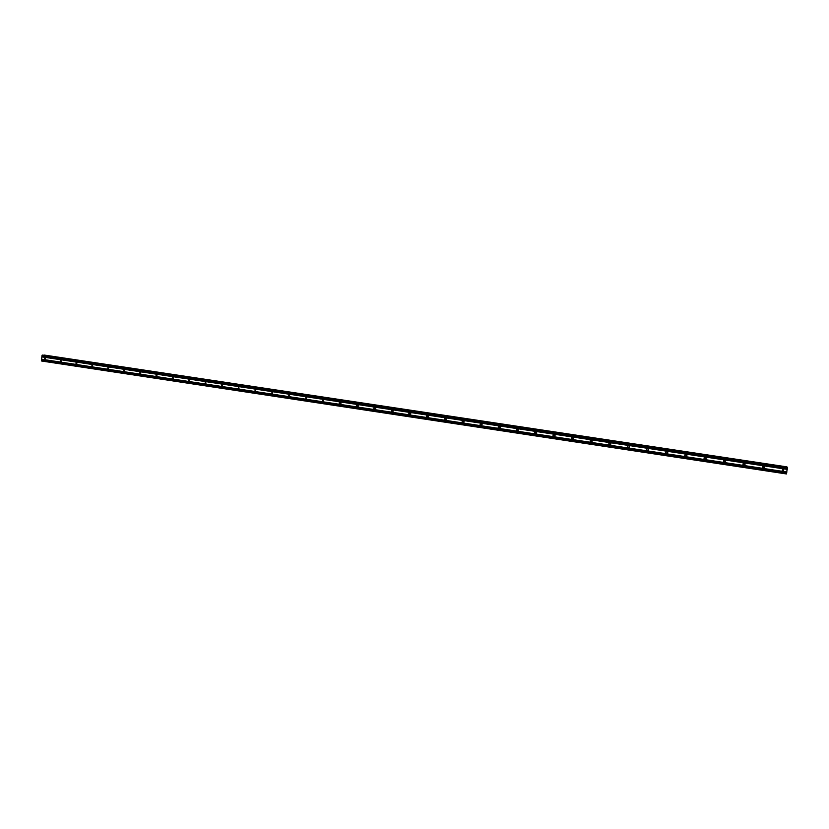 <?xml version="1.0" encoding="UTF-8"?>
<svg xmlns="http://www.w3.org/2000/svg" width="829" height="829" viewBox="0 0 829 829"><rect width="100%" height="100%" fill="white"/><g stroke="black" fill="none" stroke-linecap="round" stroke-linejoin="round"><path stroke-width="1.24" d="M783.167 471.193C781.985 470.561 781.934 469.867 783.032 469.11L783.664 471.162L782.856 471.1M783.768 469.141L783.177 470.789L782.421 470.758M763.436 468.209C762.245 467.566 762.214 466.872 763.333 466.116L763.778 466.095C764.97 466.737 765.012 467.432 763.903 468.188L763.436 468.209M764.1 466.199L763.468 467.825L762.68 467.753M743.82 465.245C742.629 464.582 742.597 463.888 743.748 463.152L744.162 463.142C745.354 463.794 745.385 464.489 744.255 465.224L743.634 465.193M744.556 463.266L743.872 464.872L743.053 464.748M724.328 462.292C723.126 461.618 723.106 460.924 724.266 460.199L724.66 460.188C725.852 460.862 725.872 461.556 724.722 462.281L724.328 462.292M725.126 460.375L724.401 461.94L723.53 461.753M704.94 459.359C703.748 458.675 703.738 457.981 704.909 457.266L705.272 457.266C706.474 457.94 706.484 458.644 705.313 459.349L704.94 459.359M705.831 457.515L705.054 459.017L704.122 458.769M685.676 456.447C684.474 455.753 684.474 455.059 685.656 454.354L685.997 454.354C687.2 455.048 687.2 455.743 686.018 456.437L685.676 456.447M686.64 454.686L685.811 456.116L684.816 455.774M666.516 453.546C665.324 452.841 665.324 452.147 666.516 451.463L666.837 451.463C668.039 452.157 668.039 452.852 666.848 453.546L666.516 453.546M667.563 451.898L666.692 453.235L665.635 452.779M647.47 450.665C646.278 449.96 646.278 449.266 647.49 448.582L647.791 448.582C648.983 449.287 648.983 449.981 647.781 450.665L647.47 450.665M648.599 449.152L647.687 450.365L646.568 449.774M628.537 447.795C627.346 447.09 627.356 446.396 628.569 445.722L628.859 445.733C630.04 446.437 630.04 447.132 628.828 447.805L628.537 447.795M629.719 446.458L628.786 447.505L627.626 446.758M609.719 444.955C608.527 444.23 608.538 443.536 609.75 442.883L610.03 442.883C611.211 443.598 611.201 444.292 609.989 444.955L609.719 444.955M610.932 443.795L609.719 444.665L608.818 443.733M591.004 442.116C589.813 441.391 589.833 440.707 591.046 440.054L591.315 440.064C592.497 440.779 592.476 441.474 591.264 442.126L591.004 442.116M592.217 441.152L591.056 441.836L590.155 440.727M572.393 439.308C571.212 438.572 571.233 437.888 572.456 437.246L572.704 437.246C573.886 437.971 573.865 438.665 572.642 439.308L572.393 439.308M573.575 438.52L572.507 439.028L571.637 437.743M553.896 436.51C552.715 435.774 552.736 435.09 553.959 434.448L554.197 434.458C555.378 435.184 555.357 435.867 554.135 436.51L553.896 436.51M555.015 435.878L554.062 436.241L553.244 434.8M535.503 433.722C534.332 432.987 534.353 432.303 535.575 431.671L535.803 431.681C536.974 432.417 536.954 433.101 535.731 433.733L535.503 433.722M536.56 433.225L535.71 433.463L534.974 431.909M517.213 430.956C516.042 430.22 516.073 429.536 517.296 428.904L517.514 428.914C518.685 429.65 518.653 430.334 517.431 430.966L517.213 430.956M518.198 430.552L517.483 430.707L516.799 429.07M499.037 428.21C497.866 427.463 497.897 426.78 499.12 426.158L499.327 426.168C500.488 426.914 500.467 427.588 499.245 428.22L499.037 428.21M499.96 427.868L499.348 427.971L498.726 426.261M480.955 425.474C479.794 424.728 479.825 424.044 481.048 423.432L481.245 423.443C482.405 424.179 482.374 424.862 481.152 425.484L480.955 425.474M481.825 425.184L480.747 423.495M462.976 422.749C461.815 422.002 461.846 421.329 463.069 420.717L463.266 420.728C464.416 421.474 464.385 422.148 463.173 422.759L462.976 422.749M463.805 422.5L462.851 420.749M445.1 420.044C443.95 419.298 443.981 418.624 445.204 418.013L445.38 418.034C446.541 418.769 446.51 419.453 445.287 420.054L445.1 420.044M445.898 419.826L445.059 418.034M427.329 417.36C426.179 416.614 426.21 415.93 427.432 415.329L427.609 415.35C428.759 416.085 428.728 416.759 427.505 417.37L427.329 417.36M428.096 417.153L427.36 415.339M409.661 414.687C408.51 413.93 408.542 413.256 409.764 412.666L409.93 412.676C411.07 413.422 411.039 414.096 409.827 414.697L409.661 414.687M410.396 414.49L409.744 412.666M392.086 412.023C390.946 411.277 390.977 410.604 392.19 410.013L392.355 410.023C393.495 410.769 393.454 411.443 392.252 412.034L392.086 412.023M392.252 412.034L392.78 411.868L392.231 410.013M374.604 409.381C373.475 408.624 373.506 407.961 374.718 407.371L374.874 407.381C376.014 408.127 375.972 408.801 374.77 409.391L374.604 409.381M375.319 409.205L374.801 407.371M357.226 406.749C356.097 406.003 356.138 405.329 357.34 404.749L357.496 404.759C358.625 405.505 358.584 406.179 357.382 406.759L357.226 406.749M357.941 406.573L357.475 404.759M339.952 404.137C338.823 403.381 338.864 402.718 340.056 402.138L340.211 402.148C341.33 402.894 341.299 403.568 340.097 404.148L339.952 404.137M340.646 403.961L340.242 402.158M322.761 401.537L323.02 399.557L322.761 401.537M323.465 401.36L323.092 399.568M305.673 398.946L305.922 396.977L305.673 398.946M306.378 398.77L306.046 396.998M288.679 396.376L288.927 394.407L288.679 396.376M289.383 396.2L289.083 394.449M271.777 393.816L272.026 391.858L271.777 393.816M272.482 393.63L272.223 391.91M254.969 391.278L255.208 389.319L254.969 391.278M255.684 391.081L255.446 389.381M238.244 388.749L238.493 386.791L238.244 388.749M238.97 388.542L238.752 386.874M221.623 386.231L221.861 384.283L221.623 386.231M222.348 386.013L222.162 384.387M205.084 383.734L205.323 381.786L205.084 383.734M205.83 383.506L205.654 381.9M188.639 381.247L188.877 379.299L188.639 381.247M189.395 380.998L189.24 379.444M172.287 378.77L172.411 376.822L172.287 378.77M173.043 378.511L172.909 376.988M156.018 376.304L156.142 374.366L156.018 376.304M156.785 376.034L156.66 374.553M139.842 373.858L139.956 371.92L139.842 373.858M140.619 373.568L140.505 372.138M123.749 371.423L123.863 369.496L123.749 371.423M124.537 371.123L124.443 369.734M107.739 368.998L107.957 367.081L107.739 368.998M108.547 368.677L108.454 367.34M91.822 366.594L92.029 364.677L91.822 366.594M92.63 366.252L92.558 364.967M75.978 364.2L76.102 362.283L75.978 364.2M76.807 363.827L76.745 362.605M60.227 361.817L60.351 359.9L60.227 361.817M61.066 361.423L61.014 360.252M44.559 359.444L44.673 357.537L44.559 359.444M45.419 359.019L45.367 357.921M124.733 370.729L124.692 370.097M140.795 373.278L140.733 372.397M156.94 375.817L156.857 374.749M173.178 378.345L173.064 377.133M189.499 380.884L189.364 379.537M205.903 383.423L205.747 381.972M222.4 385.972L222.224 384.418M238.99 388.521L238.783 386.884M255.653 391.07L255.415 389.402M272.358 393.578L272.119 391.993M289.155 396.086L288.906 394.614M306.036 398.604L305.797 397.278M323.009 401.112L322.771 399.982M340.045 403.588L339.849 402.749M41.605 359.216L41.574 360.998L786.462 473.95L787.415 467.266L42.02 355.413L41.605 359.216L786.845 472.002M42.6 355.092L787.415 467.266M786.928 467.193L43.854 355.278M44.227 355.05L786.845 466.862M41.864 356.884L787.27 469.39M41.927 356.771L787.281 469.266M41.947 356.522L787.322 468.976M41.916 356.418L787.363 468.872M42.02 355.413L787.55 467.753M42.206 355.102L787.55 467.359M41.45 360.688L786.566 473.639M41.554 359.682L786.752 472.52M41.626 359.579L786.752 472.395M41.647 359.32L786.804 472.105M786.928 466.914L44.01 355.05L786.939 466.965M409.827 414.697L410.376 414.49"/></g></svg>

